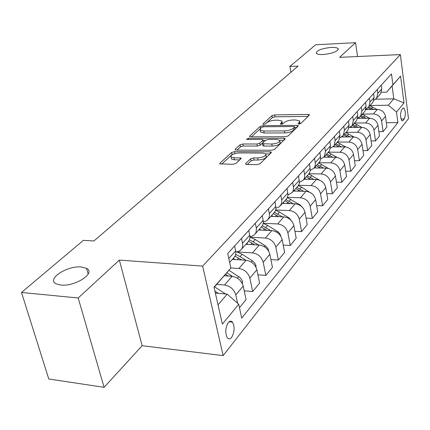 <?xml version="1.0" encoding="UTF-8"?>
<svg xmlns="http://www.w3.org/2000/svg" width="430" height="430" viewBox="0 0 430 430"><rect width="100%" height="100%" fill="white"/><g stroke="black" fill="none" stroke-linecap="round" stroke-linejoin="round"><path stroke-width="0.64" d="M298.925 124.05L300.844 123.48L309.277 115.149L309.38 114.713L308.154 114.412L274.625 114.912L271.975 115.692L263.026 123.856L262.94 124.2L263.724 124.394L265.622 123.829L266.793 122.754C268.793 121.244 271.674 120.389 275.426 120.201L278.221 120.169L281.929 121.083L281.559 122.598L280.333 124.017L281.15 124.222L283.058 123.657L284.203 122.571C286.165 121.045 289.057 120.185 292.878 119.992L295.727 119.959L299.597 120.932L299.258 122.41L298.14 123.507L298.071 123.835L298.925 124.05M81.394 266.998C67.22 265.358 45.989 279.237 56.206 283.87L60.85 285.052C75.261 286.815 96.277 272.835 86.559 268.347L81.394 266.998M331.186 47.424C321.613 48.483 316.625 50.407 316.227 53.207C317.017 54.218 319.313 54.653 323.118 54.519C332.729 53.471 337.754 51.552 338.206 48.757C337.41 47.714 335.067 47.268 331.186 47.424M231.625 337.389C234.613 332.019 234.909 326.94 232.512 322.156C231.216 320.699 229.814 320.823 228.308 322.538C225.293 327.821 224.96 332.901 227.314 337.786C228.652 339.324 230.093 339.195 231.625 337.389M245.74 163.507L245.621 164.163L246.788 164.475L257.102 164.609L260.118 163.685L271.19 152.752L271.303 152.161L270.088 151.838L234.527 151.639L231.625 152.51L219.918 163.19L219.784 163.857L232.985 164.298L235.979 163.389L240.945 158.713L241.069 158.084L233.963 157.729L230.991 156.955C230.716 154.827 233.436 153.483 239.161 152.913L262.612 153.064L265.815 153.924C266.057 156.063 263.316 157.401 257.586 157.944L253.603 157.907L250.636 158.81L245.74 163.507L245.906 164.335M119.352 260.102L78.195 297.985L21.5 292.464L48.778 378.991L104.092 387.322L142.142 345.704L223.149 355.61L202.643 266.095L119.352 260.102L142.142 345.704M357.55 56.529L355.546 42.678L339.614 57.34L400.368 54.594L202.643 266.095M355.546 42.678L315.642 44.779L289.879 66.467L290.89 72.278M21.5 292.464L83.409 240.332L93.896 240.977L298.071 66.129L289.879 66.467M285.445 136.74L288.272 135.891L298.135 126.151L298.243 125.673L297.017 125.361L262.886 125.668L260.155 126.474L249.706 136.014L249.572 136.552L250.69 136.831L285.445 136.74M285.047 139.073L274.603 149.382L271.685 150.263L236.21 150.097L235.102 149.812L235.237 149.215L240.026 144.846L242.875 143.991L256.963 144.007L259.822 143.152L262.848 140.287L262.972 139.739L261.811 139.444L247.25 139.46L246.471 139.266L248.529 138.293L283.934 138.224L285.154 138.541L285.047 139.073M402.867 108.317L401.663 109.8C400.061 113.982 400.179 117.643 402.023 120.776L403.039 120.454L404.238 118.938C405.818 114.74 405.683 111.096 403.845 108.011L402.867 108.317M223.149 355.61L408.5 118.648L400.368 54.594M375.643 99.233L393.81 98.825L392.106 85.935L386.624 92.133L392.923 84.807L391.488 73.922L227.723 253.501L230.872 268.046L214.065 287.358M392.923 84.807L400.583 76.142L404.012 102.937L396.514 112.069L388.381 105.183L370.042 105.533M386.344 122.722L397.9 122.609L396.514 112.069M397.9 122.609L241.708 318.119L238.704 304.23L222.375 324.113L214.011 287.116L230.872 268.046M78.195 297.985L104.092 387.322M388.381 105.183L393.81 98.825L404.012 102.937M218.026 304.87L227.196 294.12L215.36 293.093M237.607 303.268L235.801 294.921C234.027 289.336 230.265 286.031 224.514 285.015L216.704 284.375M239.467 307.751L246.089 299.624L243.213 286.074C241.483 280.553 237.768 277.296 232.076 276.318L224.315 275.727M244.224 290.847L252.673 291.556L249.868 278.135C248.174 272.663 244.509 269.454 238.87 268.508L230.845 267.933M252.673 291.556L259.613 283.048L256.893 269.755C255.237 264.342 251.614 261.182 246.041 260.274L232.388 259.365M257.925 274.808L265.848 275.399L263.203 262.23C261.58 256.866 258.005 253.748 252.48 252.878L237.124 251.915M265.848 275.399L272.432 267.32L269.857 254.286C268.272 248.981 264.746 245.906 259.274 245.062L245.874 244.288M270.905 259.57L278.355 260.059L275.85 247.137C274.297 241.886 270.809 238.854 265.391 238.043L250.432 237.236M278.355 260.059L284.612 252.388L282.171 239.596C280.656 234.393 277.21 231.404 271.846 230.62L258.688 229.969M283.219 245.084L290.245 245.482L287.863 232.802C286.375 227.653 282.972 224.702 277.656 223.944L263.251 223.288M290.245 245.482L296.195 238.188L293.878 225.626C292.421 220.531 289.057 217.618 283.795 216.892L270.873 216.354M294.921 231.286L301.554 231.614L299.296 219.166C297.866 214.113 294.539 211.237 289.32 210.539L275.716 210.023M301.554 231.614L307.219 224.664L305.02 212.334C303.618 207.33 300.333 204.492 295.168 203.82L282.478 203.385M306.058 218.139L312.325 218.402L310.18 206.18C308.804 201.224 305.558 198.418 300.436 197.768L287.46 197.37M312.325 218.402L317.732 211.775L315.642 199.665C314.292 194.758 311.083 191.99 306.01 191.361L293.539 191.022M316.663 205.594L322.602 205.798L320.565 193.79C319.237 188.931 316.061 186.195 311.035 185.588L298.549 185.287M322.602 205.798L327.762 199.477L325.773 187.577C324.473 182.761 321.334 180.057 316.351 179.477L304.101 179.224M326.784 193.607L332.417 193.769L330.471 181.971C329.197 177.198 326.09 174.526 321.151 173.962L308.998 173.747M332.417 193.769L337.346 187.722L335.448 176.031C334.196 171.301 331.127 168.667 326.23 168.125L314.19 167.953M336.443 182.148L341.796 182.266L339.942 170.672C338.711 165.985 335.669 163.378 330.82 162.852L318.872 162.717M341.796 182.266L346.51 176.483L344.704 164.991C343.495 160.347 340.485 157.772 335.679 157.267L323.887 157.17M345.677 171.183L350.767 171.264L348.999 159.863C347.811 155.262 344.833 152.714 340.065 152.225L328.321 152.155M350.767 171.264L355.282 165.727L353.557 154.429C352.39 149.866 349.445 147.35 344.72 146.877L333.056 146.845M354.513 160.675L359.362 160.723L357.674 149.516C356.524 144.996 353.611 142.502 348.923 142.045L337.367 142.045M359.362 160.723L363.689 155.418L362.038 144.308C360.91 139.825 358.023 137.363 353.379 136.923L341.71 136.955M362.974 150.602L367.602 150.624L365.984 139.6C364.877 135.154 362.017 132.719 357.411 132.295L346.042 132.354M367.602 150.624L371.751 145.533L370.171 134.606C369.08 130.199 366.252 127.791 361.684 127.382L349.816 127.473M371.085 140.932L375.503 140.932L373.96 130.091C372.885 125.721 370.079 123.335 365.554 122.937L354.368 123.05M375.503 140.932L379.486 136.047L377.975 125.297C376.922 120.964 374.148 118.605 369.655 118.223L357.636 118.374M378.868 131.65L383.092 131.628L381.614 120.959C380.571 116.659 377.825 114.326 373.369 113.955L362.361 114.117M383.092 131.628L386.919 126.931L385.473 116.353C384.452 112.09 381.727 109.784 377.309 109.43L365.79 109.623M381.388 92.273L386.624 92.133M379.771 94.659L380.604 93.735L381.738 88.989L381.216 85.183M373.906 100.265L376.659 98.142L377.793 93.358L377.26 89.526M372.1 103.232L372.939 102.297L374.073 97.476L373.53 93.611M365.962 109.064L368.832 106.887L369.967 102.028L369.413 98.131M364.108 112.165L364.962 111.214L366.091 106.323L365.527 102.388M357.674 118.234L360.679 115.998L361.813 111.069L361.232 107.102M355.782 121.47L356.642 120.507L357.771 115.541L357.179 111.542M349.026 127.796L352.175 125.501L353.304 120.497L352.697 116.46M347.091 131.182L347.961 130.209L349.09 125.168L348.467 121.093M339.99 137.772L343.296 135.418L344.425 130.338L343.785 126.227M338.018 141.325L338.899 140.336L340.022 135.213L339.372 131.075M330.541 148.194L334.024 145.786L335.142 140.621L334.475 136.439M328.531 151.924L329.423 150.925L330.541 145.722L329.858 141.502M320.656 159.089L324.322 156.622L325.44 151.376L324.736 147.119M318.603 163.013L320.087 161.019L320.694 158.767L319.898 152.424M310.293 170.495L314.169 167.974L315.034 166.26L315.373 163.475L314.534 158.304M308.208 174.634L309.702 172.613L310.315 170.323L309.466 163.862M299.425 182.444L303.526 179.869L304.397 178.127L304.725 175.3L303.843 170.027M297.307 186.814L298.818 184.771L299.425 182.444L298.527 175.859M288.003 194.978L292.357 192.35L293.099 190.963L293.55 187.706L292.62 182.336M293.325 203.755L285.875 199.59L287.39 197.531L287.992 195.166L287.036 188.464M275.99 208.131L279.29 206.83L281.37 204.051L281.811 200.74L280.828 195.268M273.835 213.043L275.372 210.947L275.974 208.545L274.953 201.708M263.337 221.955L266.869 220.681L269.035 217.822L269.459 214.457L268.422 208.873M261.177 227.19L262.553 225.438L263.284 223.057L263.246 220.843L262.236 215.656M249.986 236.505L251.808 236.21L253.781 235.275L255.028 234.113L256.043 232.329L256.452 228.9L255.35 223.208M247.836 242.095L249.4 239.951L249.986 237.468L248.825 230.362M235.876 251.824C238.365 251.786 240.268 250.878 241.579 249.088L242.472 247.223L242.778 245.057L241.563 238.327M233.759 257.828L235.339 255.662L235.914 253.136L234.667 245.885M227.196 294.12L238.704 304.23M392.106 85.935L400.583 76.142M299.995 123.894L299.731 121.706M282.349 124.023L282.075 121.867M308.031 116.38L274.98 116.836L272.33 117.616L265.369 124.001M260.827 128.226L251.378 136.831M296.904 127.366L294.711 127.382M294.518 127.06L294.593 126.721L293.744 126.506L263.724 126.759L261.811 127.323L260.553 128.484L260.15 130.118L263.778 131.021L284.434 130.897C288.363 130.715 291.325 129.828 293.319 128.237L294.518 127.06L294.873 129.07L294.625 126.904M260.365 131.236L260.532 132.101L264.154 133.01L263.778 131.021M294.873 129.07L293.674 130.252C291.685 131.843 288.729 132.73 284.8 132.908L264.154 133.01M236.914 150.102L240.434 146.872L240.026 144.846M263.026 140.04L263.235 142.319L260.214 145.195L257.36 146.055L243.278 146.017L240.434 146.872M263.074 140.287L265.568 140.287L268.401 139.433L276.565 139.422L279.79 140.266L283.832 140.271M279.935 141.072L280.166 142.319C280.322 144.319 277.667 145.576 272.206 146.087L271.819 144.028C277.286 143.512 279.946 142.255 279.79 140.266M262.762 145.453L262.553 143.152L265.568 140.287M262.429 143.717L271.819 144.028M262.821 145.765L263.993 146.071L263.601 144.018M272.206 146.087L263.993 146.071M265.993 154.848L266.218 156.02C266.46 158.17 263.724 159.514 257.995 160.051L254.017 160.014L251.055 160.911L247.352 164.48M231.222 158.073L231.421 159.03L234.388 159.809L233.963 157.729M239.725 159.863L234.388 159.809M234.248 153.736L232.044 154.564L221.59 164.152M269.997 153.929L265.799 153.902M376.922 109.435L369.881 105.716M368.048 109.585L366.285 108.935M373.632 109.489L368.746 107.005M368.005 107.817L371.547 109.526M369.537 118.223L362.189 114.31M360.275 118.341L358.733 117.745M366.102 118.266L360.99 115.648M360.27 116.508L363.92 118.293M361.866 127.382L354.186 123.254M352.186 127.452L350.783 126.898M358.271 127.409L352.939 124.646M352.154 125.528L355.992 127.425M353.917 136.944L345.849 132.569M343.763 136.95L342.42 136.401M350.122 136.933L344.554 134.02M343.731 134.939L347.736 136.939M345.677 146.936L337.163 142.276M334.981 146.85L333.621 146.291M341.635 146.872L335.808 143.787M334.948 144.749L339.13 146.861M337.163 157.418L328.101 152.403M325.816 157.186L324.365 156.579M332.788 157.24L326.687 153.983M325.789 154.983L330.159 157.219M328.402 168.436L318.635 162.981M316.243 167.979L314.733 167.34M323.559 168.082L317.163 164.625M316.227 165.674L320.801 168.044M319.549 180.143L308.745 174.032M306.241 179.267L304.666 178.59M313.927 179.423L307.203 175.752M306.224 176.848L311.019 179.364M312.331 193.968L301.575 187.141L298.366 185.583M295.77 191.087L294.125 190.366M303.86 191.302L296.786 187.399M295.759 188.544L300.796 191.221M302.811 207.744L300.194 205.008L287.348 197.617M284.805 203.465L283.085 202.707M284.8 200.794L290.094 203.648M292.26 221.805L289.1 217.919L279.511 212.044L275.662 210.189M273.303 216.457L271.507 215.645M282.3 216.827L274.431 212.377M273.303 213.64L278.882 216.688M280.881 236.29L279.935 233.888L278.178 231.974L267.659 225.422L263.241 223.337M261.23 230.098L259.349 229.233M270.744 230.566L262.359 225.777M261.236 227.126L267.127 230.389M268.728 251.265L267.987 248.567L265.955 246.234L255.2 239.483L250.002 237.097M248.535 244.444L246.562 243.52M258.618 245.025L249.475 239.784M248.545 241.305L254.775 244.804M255.931 267.078L255.974 265.616L255.393 264.025L253.098 261.247L242.095 254.275L236.72 251.786M235.178 259.548L233.103 258.564M245.879 260.268L240.042 256.592L235.731 254.458M235.081 256.178L241.8 259.994M242.445 283.811L242.262 280.72L240.257 277.689L228.959 270.287M232.506 276.361L226.841 272.765M225.497 274.34L228.142 276.017M225.513 293.975L214.532 286.832M218.392 293.357L214.919 291.126M224.514 285.015L232.076 276.318M238.87 268.508L246.041 260.274M252.48 252.878L259.274 245.062M265.391 238.043L271.846 230.62M277.656 223.944L283.795 216.892M289.32 210.539L295.168 203.82M300.436 197.768L306.01 191.361M311.035 185.588L316.351 179.477M321.151 173.962L326.23 168.125M330.82 162.852L335.679 157.267M340.065 152.225L344.72 146.877M348.923 142.045L353.379 136.923M357.411 132.295L361.684 127.382M365.554 122.937L369.655 118.223M373.369 113.955L377.309 109.43M377.793 93.358L381.738 88.989M381.614 120.959L385.473 116.353M373.96 130.091L377.975 125.297M369.967 102.028L374.073 97.476M365.984 139.6L370.171 134.606M361.813 111.069L366.091 106.323M357.674 149.516L362.038 144.308M353.304 120.497L357.771 115.541M348.999 159.863L353.557 154.429M344.425 130.338L349.09 125.168M339.942 170.672L344.704 164.991M335.142 140.621L340.022 135.213M330.471 181.971L335.448 176.031M325.44 151.376L330.541 145.722M320.565 193.79L325.773 187.577M315.276 162.642L320.619 156.719M310.18 206.18L315.642 199.665M304.617 174.451L310.223 168.237M299.296 219.166L305.02 212.334M293.437 186.84L299.318 180.321M287.863 232.802L293.878 225.626M281.688 199.859L287.874 193.005M275.85 247.137L282.171 239.596M269.33 213.554L275.834 206.346M263.203 262.23L269.857 254.286M256.312 227.986L263.165 220.386M249.868 278.135L256.893 269.755M242.579 243.203L249.814 235.189M235.801 294.921L243.213 286.074M228.798 258.473L235.715 250.808M400.986 118.981L404.238 118.938M401.679 120.47L403.039 120.454M299.533 123.996L299.258 122.41M280.494 124.13L280.414 123.684M281.844 124.152L281.559 122.598M263.112 124.308L263.026 123.856M272.33 117.616L271.975 115.692M274.98 116.836L274.625 114.912M308.423 115.993L308.154 114.412M298.221 123.942L298.14 123.507M249.841 136.719L249.706 136.014M260.532 128.436L260.155 126.474M263.101 126.818L262.886 125.668M297.302 126.974L297.017 125.361M284.8 132.908L284.434 130.897M293.674 130.252L293.319 128.237M235.393 149.984L235.237 149.215M243.278 146.017L242.875 143.991M257.36 146.055L256.963 144.007M260.214 145.195L259.822 143.152M263.235 142.319L262.848 140.287M248.76 139.46L248.529 138.293M284.235 139.874L283.934 138.224M251.055 160.911L250.636 158.81M254.017 160.014L253.603 157.907M257.995 160.051L257.586 157.944M240.252 159.363L239.935 157.783M220.095 164.034L219.918 163.19M232.044 154.564L231.625 152.51M234.914 153.531L234.527 151.639M270.405 153.526L270.088 151.838M371.472 108.247L372.616 106.957M370.321 109.548L370.746 109.064M363.785 116.928L364.973 115.584M362.554 118.309L363.027 117.777M355.782 125.958L357.018 124.56M354.471 127.436L354.997 126.845M347.445 135.369L348.735 133.913M346.048 136.944L346.628 136.288M338.754 145.173L340.098 143.658M337.265 146.856L337.899 146.141M329.692 155.407L331.095 153.822M328.095 157.203L328.8 156.412M320.221 166.093L321.688 164.437M318.522 168.012L319.291 167.146M310.326 177.262L311.858 175.531M308.509 179.315L309.353 178.364M299.968 188.953L301.575 187.141M298.028 191.146L298.947 190.103M289.121 201.197L290.804 199.3M287.041 203.541L288.052 202.401M299.946 205.293L300.194 205.008M277.748 214.032L279.511 212.044M275.522 216.548L276.624 215.301M288.67 218.424L289.1 217.919M265.804 227.513L267.659 225.422M263.418 230.206L264.627 228.841M276.818 232.221L277.458 231.474M253.254 241.681L255.2 239.483M250.695 244.568L252.012 243.079M264.353 246.739L265.224 245.724M255.501 266.31L255.968 265.756M240.042 256.592L242.095 254.275M237.296 259.693L238.736 258.065M251.222 262.026L252.345 260.714M241.767 282.558L242.509 281.682M237.376 278.151L238.779 276.517M223.906 293.835L224.46 293.19M229.04 321.801L232.512 322.156M376.659 98.142L380.604 93.735M368.832 106.887L372.939 102.297M360.679 115.998L364.962 111.214M352.175 125.501L356.642 120.507M343.296 135.418L347.961 130.209M334.024 145.786L338.899 140.336M324.322 156.622L329.423 150.925M314.169 167.974L319.506 162.008M303.526 179.869L309.122 173.612M292.357 192.35L298.232 185.781M280.623 205.459L286.799 198.558M268.282 219.246L274.781 211.99M255.286 233.769L262.133 226.126M241.579 249.088L248.803 241.02M229.652 262.418L234.732 256.742M403.2 108.021L403.845 108.011M338.308 49.423L338.206 48.757M88.166 274.06L86.559 268.347M260.532 132.101L260.15 130.118M285.208 138.836L285.154 138.541M231.421 159.03L230.991 156.955M241.144 158.444L241.069 158.084M271.362 152.505L271.303 152.161"/></g></svg>
